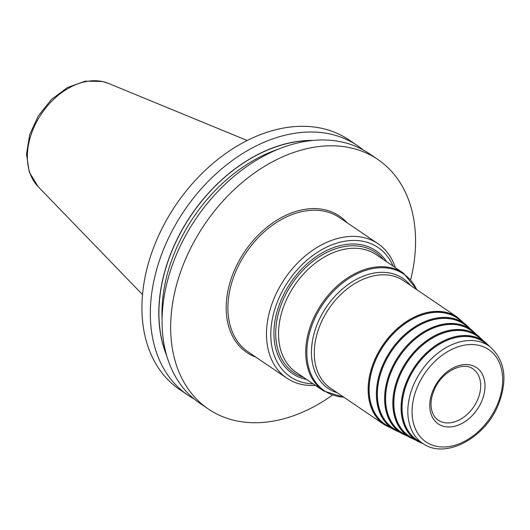 <?xml version="1.0" encoding="UTF-8"?>
<svg xmlns="http://www.w3.org/2000/svg" width="530" height="530" viewBox="0 0 530 530"><rect width="100%" height="100%" fill="white"/><g stroke="black" fill="none" stroke-linecap="round" stroke-linejoin="round"><path stroke-width="0.79" d="M363.183 149.924A150.838 106.841 124.2 0 0 357.505 145.664L349.098 139.96A150.838 106.841 124.2 0 0 322.77 128.552A150.838 106.841 -55.8 0 0 165.493 221.911A150.838 106.841 -55.8 0 0 179.677 389.57L188.084 395.274A150.838 106.841 124.2 0 0 194.139 398.984M357.505 145.664A150.838 106.841 124.2 0 0 331.177 134.256A150.838 106.841 124.2 0 0 173.9 227.615A150.838 106.841 124.2 0 0 188.084 395.274M410.704 279.635A150.838 106.841 124.2 0 0 377.83 159.464L369.244 153.634A150.838 106.841 124.2 0 0 342.91 142.226A150.838 106.841 124.2 0 0 185.639 235.578A150.838 106.841 124.2 0 0 199.817 403.237L208.409 409.067A150.838 106.841 -55.8 0 0 234.737 420.482A150.838 106.841 124.2 0 0 332.224 395.254M377.83 159.464A150.838 106.841 124.2 0 0 351.503 148.055A150.838 106.841 -55.8 0 0 194.225 241.408A150.838 106.841 -55.8 0 0 208.409 409.067M166.705 355.623A143.484 101.634 -55.8 0 1 191.184 215.074A143.484 101.634 -55.8 0 1 312.766 140.437M315.39 385.389A81.222 57.532 -55.8 0 1 286.803 378.142A81.222 57.532 -55.8 0 1 274.46 297.509A81.222 57.532 124.2 0 1 378.029 243.734A81.222 57.532 124.2 0 1 395.32 267.63M393.081 266.106A78.129 55.339 124.2 0 0 337.888 242.813A78.129 55.339 124.2 0 0 278.475 299.245A78.129 55.339 -55.8 0 0 313.151 383.872M386.622 261.721A74.26 52.602 124.2 0 0 333.622 247.576A74.26 52.602 124.2 0 0 281.238 299.881A74.26 52.602 124.2 0 0 306.691 379.487M458.662 319.113A64.183 45.461 124.2 0 0 375.445 360.619A64.183 45.461 -55.8 0 0 386.622 425.245L393.737 429.552A63.739 45.149 -55.8 0 1 382.64 365.356A63.739 45.149 124.2 0 1 465.287 324.141L458.662 319.113M465.168 325.022A62.944 44.586 124.2 0 0 383.554 365.726A62.944 44.586 -55.8 0 0 394.519 429.115L401.634 433.414A62.507 44.275 -55.8 0 1 390.749 370.47A62.507 44.275 124.2 0 1 471.793 330.051L465.168 325.022M471.68 330.932A61.712 43.712 124.2 0 0 391.663 370.834A61.712 43.712 -55.8 0 0 402.409 432.983L409.524 437.283A61.275 43.407 -55.8 0 1 398.858 375.578A61.275 43.407 124.2 0 1 478.305 335.954L471.68 330.932M478.186 336.835A60.48 42.844 124.2 0 0 399.772 375.949A60.48 42.844 -55.8 0 0 410.306 436.852L417.421 441.152A60.042 42.532 -55.8 0 1 406.967 380.686A60.042 42.532 124.2 0 1 484.811 341.863L478.186 336.835M484.698 342.744A59.247 41.969 124.2 0 0 407.881 381.057A59.247 41.969 -55.8 0 0 418.197 440.721L423.874 444.153A58.896 41.718 -55.8 0 1 413.619 384.84A58.896 41.718 124.2 0 1 489.985 346.752L484.698 342.744M108.252 83.323L102.462 81.481L85.151 81.169L67.529 87.503L51.364 99.541L38.273 115.898L29.66 134.792L26.5 154.223L29.316 172.177L38.12 186.646A63.116 44.706 -55.8 0 1 39.545 116.732A63.116 44.706 -55.8 0 1 103.025 81.666A63.116 44.706 -55.8 0 1 108.252 83.323L247.165 140.496M162.107 319.63A141.166 99.998 -55.8 0 1 277.614 149.453M166.367 354.438A143.332 101.528 -55.8 0 1 191.27 215.134A143.332 101.528 -55.8 0 1 311.534 140.563M347.07 222.726A82.455 58.406 124.2 0 0 234.286 270.631A82.455 58.406 -55.8 0 0 255.844 357.127M378.029 243.734L339.452 217.552A81.222 57.532 124.2 0 0 235.89 271.327A81.222 57.532 -55.8 0 0 248.225 351.96L286.803 378.142M383.455 259.574A72.709 51.503 124.2 0 0 282.861 300.497A72.709 51.503 -55.8 0 0 303.518 377.333M323.512 390.908L296.343 372.464A71.166 50.41 -55.8 0 1 285.531 301.815A71.166 50.41 124.2 0 1 376.274 254.698L403.449 273.142A71.166 50.41 124.2 0 0 312.707 320.252A71.166 50.41 -55.8 0 0 323.512 390.908L344.142 397.427M343.718 397.142A70.543 49.972 -55.8 0 1 313.773 320.782A70.543 49.972 124.2 0 1 366.694 270.042A70.543 49.972 124.2 0 1 416.699 289.618M410.313 285.286A66.522 47.124 124.2 0 0 318 322.366A66.522 47.124 -55.8 0 0 337.332 392.803M330.534 388.192A64.978 46.024 -55.8 0 1 320.67 323.684A64.978 46.024 124.2 0 1 403.516 280.668L457.37 317.225A64.978 46.024 124.2 0 0 374.518 360.241A64.978 46.024 124.2 0 0 384.389 424.749L330.534 388.192M389.517 426.994A64.355 45.587 -55.8 0 1 375.319 360.585A64.355 45.587 124.2 0 1 461.358 321.16M397.387 430.85A63.123 44.712 -55.8 0 1 383.428 365.693A63.123 44.712 124.2 0 1 467.838 327.05M405.251 434.699A61.891 43.838 -55.8 0 1 391.537 370.808A61.891 43.838 124.2 0 1 474.324 332.933M413.115 438.548A60.658 42.963 -55.8 0 1 399.647 375.916A60.658 42.963 124.2 0 1 480.803 338.822M420.979 442.404A59.426 42.095 -55.8 0 1 407.755 381.024A59.426 42.095 124.2 0 1 487.289 344.712M417.56 386.529A55.809 39.531 124.2 0 0 435.779 446.154A55.809 39.531 124.2 0 0 497.2 404.993A55.809 39.531 124.2 0 0 478.981 345.361A55.809 39.531 124.2 0 0 417.56 386.529M481.664 401.389A34.033 24.108 -55.8 0 1 444.206 426.498A34.033 24.108 -55.8 0 1 433.096 390.133A34.033 24.108 -55.8 0 1 470.554 365.024A34.033 24.108 -55.8 0 1 481.664 401.389M477.649 399.653A30.939 21.915 -55.8 0 1 438.197 420.138C434.878 417.885 432.679 414.38 431.592 409.617C430.36 403.668 431.208 397.169 434.136 390.126C441.384 371.709 463.187 360.996 472.952 368.933A30.939 21.915 124.2 0 1 477.649 399.653M38.12 186.646L142.543 294.64M403.449 273.142L417.123 289.903M392.352 428.71L384.389 424.749M463.995 323.161L457.37 317.225M393.737 429.552L400.19 432.546M465.287 324.141L470.454 329.031M401.634 433.414L408.027 436.375M471.793 330.051L476.907 334.894M409.524 437.283L415.858 440.211M478.305 335.954L483.36 340.764M417.421 441.152L423.695 444.041M484.811 341.863L489.813 346.627M423.874 444.153C446.452 459 485.102 437.807 498.24 404.98C507.952 379.871 505.196 360.466 489.985 346.752"/></g></svg>
